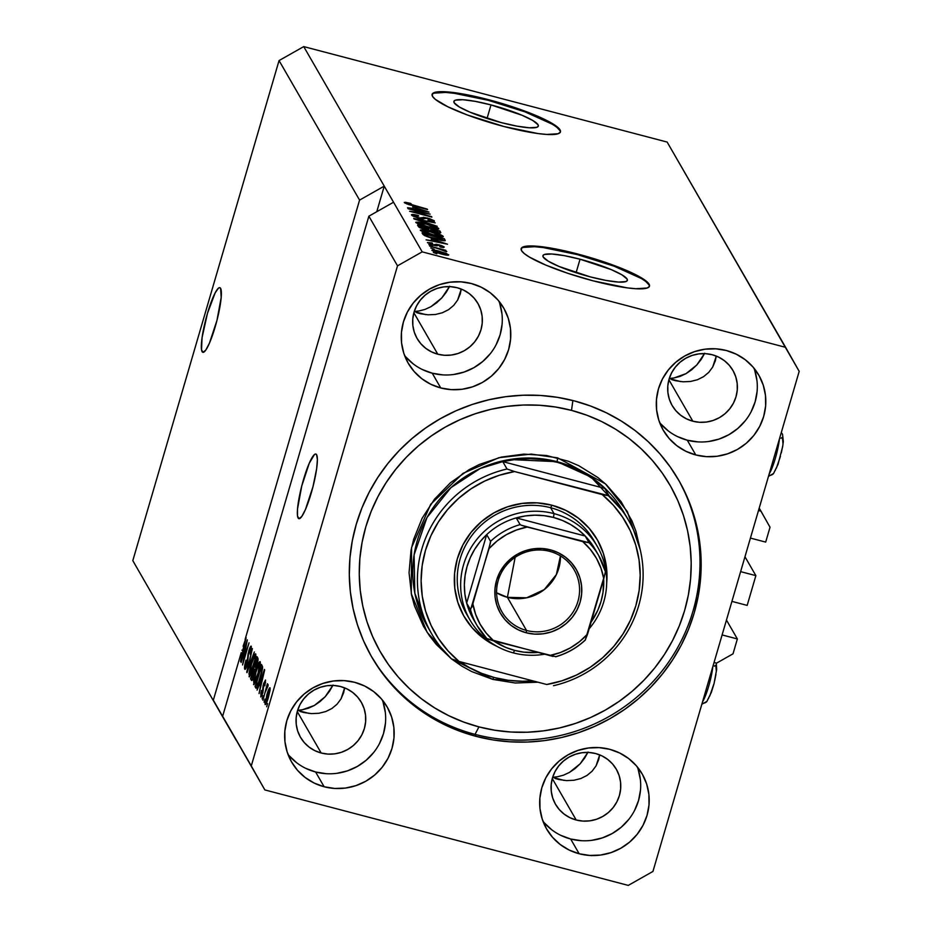 <?xml version="1.0" encoding="UTF-8"?>
<svg xmlns="http://www.w3.org/2000/svg" width="932" height="932" viewBox="0 0 932 932"><rect width="100%" height="100%" fill="white"/><g stroke="black" fill="none" stroke-linecap="round" stroke-linejoin="round"><path stroke-width="1.4" d="M758.485 510.55L760.99 511.202L759.196 508.103L770.03 527.221L765.685 542.098L750.435 538.09L765.685 542.098L770.03 527.221L760.99 511.202L758.485 510.55M740.614 571.631L755.875 575.638L744.971 556.754L755.875 575.638L740.614 571.631M747.173 605.392L755.875 575.638L747.173 605.392L731.923 601.385L747.173 605.392M722.114 634.937L737.363 638.944L726.459 620.048L737.363 638.944L733.018 653.821L716.557 663.13L714.052 662.477L716.557 663.13L733.018 653.821L737.363 638.944L722.114 634.937M202.093 351.644A33.424 5.522 104.7 0 1 206.729 315.925A33.424 5.522 104.7 0 1 219.847 287.673A33.424 5.522 104.7 0 1 220.604 288.349L221.199 297.413L216.958 320.398L209.432 343.162L205.809 350.048L203.025 352.354L201.522 349.733L202.069 337.64L207.475 313.292L215.164 292.869L218.426 288.186L219.672 287.65L220.604 288.349A33.424 5.522 104.7 0 1 215.979 324.068A33.424 5.522 104.7 0 1 202.861 352.319A33.424 5.522 104.7 0 1 202.093 351.644L203.852 352.11L202.093 351.644M298.112 518.006A33.424 5.522 104.7 0 1 302.737 482.287A33.424 5.522 104.7 0 1 315.855 454.035A33.424 5.522 104.7 0 1 316.612 454.711L317.393 459.686L316.647 468.726L312.966 486.76L305.44 509.524L301.817 516.398L299.044 518.705L297.529 516.095L297.518 508.954L301.758 485.956L309.284 463.192L314.433 454.548L315.68 454.012L316.612 454.711A33.424 5.522 104.7 0 1 311.987 490.43A33.424 5.522 104.7 0 1 298.869 518.681A33.424 5.522 104.7 0 1 298.112 518.006L299.871 518.472L298.112 518.006M491.001 104.92L487.04 118.446L491.001 104.92L522.153 115.3L532.906 120.554L538.044 124.772L538.23 126.286L536.797 127.311L529.364 127.789L516.852 126.123L501.183 122.581A43.979 7.141 -163.7 0 1 453.884 101.402A43.979 7.141 -163.7 0 1 491.001 104.92A43.979 7.141 -163.7 0 1 538.312 126.1A43.979 7.141 -163.7 0 1 501.183 122.581L470.031 112.201L459.278 106.947L454.14 102.73L453.954 101.215L455.387 100.19L462.831 99.712L475.332 101.378L491.001 104.92M580.042 259.213L576.081 272.726L580.042 259.213L611.194 269.581L621.947 274.835L627.085 279.052L627.271 280.567L625.838 281.592L618.405 282.07L605.893 280.404L590.224 276.862A43.979 7.141 -163.7 0 1 542.925 255.694A43.979 7.141 -163.7 0 1 580.042 259.213A43.979 7.141 -163.7 0 1 627.352 280.381A43.979 7.141 -163.7 0 1 590.224 276.862L559.072 266.482L548.331 261.228L543.181 257.011L542.995 255.508L544.428 254.471L551.872 254.005L564.373 255.659L580.042 259.213M649.348 286.474A66.836 10.858 16.3 0 0 577.397 254.622L577.572 253.982A66.836 10.858 -163.7 0 1 649.476 286.159A66.836 10.858 -163.7 0 1 593.067 280.823L568.077 273.391L545.709 265.049L529.376 257.057L524.297 253.597L521.559 250.65L521.279 248.355L523.458 246.794L534.758 246.071L565.293 250.976L602.561 261.414L624.929 269.756L641.263 277.748L646.342 281.208L649.08 284.155L649.359 286.45L647.192 288.011L635.88 288.734L627.178 287.86L593.067 280.823A66.836 10.858 -163.7 0 1 521.163 248.646A66.836 10.858 -163.7 0 1 577.572 253.982L577.397 254.622A66.836 10.858 16.3 0 0 521.105 248.972M560.307 132.181A66.836 10.858 16.3 0 0 488.345 100.33L488.531 99.701A66.836 10.858 -163.7 0 1 560.435 131.878A66.836 10.858 -163.7 0 1 504.026 126.531L467.293 114.962L447.57 106.644L435.256 99.305L432.518 96.369L432.238 94.074L434.405 92.513L438.96 91.732L445.717 91.79L476.24 96.695L513.52 107.133L544.987 119.587L552.222 123.455L560.039 129.863L560.318 132.158L558.14 133.73L546.839 134.453L538.137 133.579L504.026 126.531A66.836 10.858 -163.7 0 1 432.122 94.353A66.836 10.858 -163.7 0 1 488.531 99.701L488.345 100.33A66.836 10.858 16.3 0 0 432.064 94.68M584.597 758.182L588.092 752.042L580.193 763.762L584.597 758.182M575.067 768.574L580.193 763.762L569.405 772.442L575.067 768.574M563.417 775.214L569.405 772.442L563.417 775.214L557.348 776.775L563.417 775.214M554.354 777.09L557.348 776.775L554.354 777.09M564.151 780.422L552.629 777.393L564.151 780.422M329.567 691.183L333.062 685.043L325.163 696.763L329.567 691.183M320.037 701.586L325.163 696.763L314.375 705.454L320.037 701.586M308.387 708.215L314.375 705.454L302.317 709.788L308.387 708.215M299.323 710.091L302.317 709.788L299.323 710.091M309.121 713.423L297.599 710.394L309.121 713.423M701.213 359.379L704.708 353.24L696.81 364.96L701.213 359.379M691.684 369.783L696.81 364.96L686.022 373.65L691.684 369.783M680.034 376.412L686.022 373.65L673.964 377.973L680.034 376.412M670.97 378.287L673.964 377.973L670.97 378.287M680.768 381.619L669.246 378.59L680.768 381.619M446.183 292.38L449.678 286.24L441.78 297.96L446.183 292.38M436.654 302.784L441.78 297.96L430.992 306.651L436.654 302.784M425.004 309.424L430.992 306.651L425.004 309.424L418.934 310.985L425.004 309.424M415.94 311.288L418.934 310.985L415.94 311.288M425.738 314.62L414.216 311.591L425.738 314.62M404.616 355.57A55.139 53.637 150 0 0 432.238 373.196L440.754 387.957A55.139 53.637 -30 0 1 408.263 363.294A55.139 53.637 -30 0 1 413.121 303.168A55.139 53.637 -30 0 1 471.301 283.514L481.262 287.207L490.267 292.776L497.944 299.988L504.014 308.574L508.243 318.208L510.468 328.518L510.596 339.097L508.627 349.558L504.631 359.472L498.783 368.49L491.281 376.237L482.427 382.435L472.547 386.838L462.051 389.273L451.309 389.646L440.754 387.957L430.782 384.264L421.788 378.695L414.111 371.484L408.03 362.898L403.801 353.263L401.587 342.953L401.459 332.375L403.428 321.913L407.412 311.999L413.272 302.982L420.775 295.234L429.629 289.036L439.496 284.633L450.005 282.198L460.746 281.814L471.301 283.514A55.139 53.637 -30 0 1 503.781 308.166A55.139 53.637 -30 0 1 498.923 368.303A55.139 53.637 -30 0 1 440.754 387.957L432.238 373.196A55.139 53.637 150 0 0 487.564 356.874A55.139 53.637 150 0 0 498.923 301.141M288 754.372A55.139 53.637 150 0 0 315.622 771.999L324.138 786.759A55.139 53.637 -30 0 1 291.646 762.096A55.139 53.637 -30 0 1 296.504 701.971A55.139 53.637 -30 0 1 354.684 682.317L364.645 686.01L373.65 691.579L381.328 698.79L387.397 707.376L391.626 717.011L393.852 727.321L393.98 737.899L392.011 748.349L388.015 758.275L382.155 767.292L374.664 775.04L365.798 781.237L355.931 785.629L345.434 788.076L334.693 788.449L324.138 786.759L314.166 783.055L305.172 777.498L297.483 770.286L291.413 761.689L287.184 752.066L284.971 741.756L284.843 731.166L286.811 720.716L290.796 710.79L296.656 701.784L304.158 694.037L313.012 687.839L322.88 683.436L333.388 681.001L344.129 680.616L354.684 682.317A55.139 53.637 -30 0 1 387.164 706.969A55.139 53.637 -30 0 1 382.306 767.094A55.139 53.637 -30 0 1 324.138 786.759L315.622 771.999A55.139 53.637 150 0 0 370.948 755.666A55.139 53.637 150 0 0 382.306 699.944M543.03 821.372A55.139 53.637 150 0 0 570.652 838.998L579.168 853.759A55.139 53.637 -30 0 1 546.676 829.096A55.139 53.637 -30 0 1 551.534 768.97A55.139 53.637 -30 0 1 609.714 749.305L619.675 753.009L628.681 758.566L636.358 765.789L642.428 774.376L646.657 784.01L648.882 794.309L649.01 804.899L647.041 815.349L643.045 825.274L637.185 834.28L629.694 842.039L620.828 848.225L610.961 852.629L600.464 855.063L589.723 855.448L579.168 853.759L569.196 850.054L560.202 844.497L552.513 837.274L546.443 828.688L542.214 819.053L540.001 808.755L539.873 798.165L541.841 787.715L545.826 777.789L551.686 768.784L559.188 761.025L568.042 754.838L577.91 750.435L588.418 748L599.159 747.615L609.714 749.305A55.139 53.637 -30 0 1 642.195 773.968A55.139 53.637 -30 0 1 637.337 834.093A55.139 53.637 -30 0 1 579.168 853.759L570.652 838.998A55.139 53.637 150 0 0 625.978 822.665A55.139 53.637 150 0 0 637.337 766.943M659.646 422.569A55.139 53.637 150 0 0 687.268 440.195L695.785 454.956A55.139 53.637 -30 0 1 663.293 430.293A55.139 53.637 -30 0 1 668.151 370.167A55.139 53.637 -30 0 1 726.331 350.502L736.292 354.207L745.297 359.775L752.974 366.987L759.044 375.573L763.273 385.207L765.498 395.517L765.626 406.096L763.658 416.546L759.662 426.472L753.813 435.477L746.311 443.236L737.457 449.434L727.577 453.826L717.081 456.272L706.339 456.645L695.785 454.956L685.812 451.251L676.818 445.694L669.141 438.483L663.06 429.885L658.831 420.25L656.617 409.952L656.489 399.362L658.458 388.912L662.442 378.986L668.302 369.981L675.805 362.233L684.659 356.036L694.526 351.632L705.035 349.197L715.776 348.813L726.331 350.502A55.139 53.637 -30 0 1 758.811 375.165A55.139 53.637 -30 0 1 753.953 435.291A55.139 53.637 -30 0 1 695.785 454.956L687.268 440.195A55.139 53.637 150 0 0 742.594 423.862A55.139 53.637 150 0 0 753.953 368.14M476.182 736.385A177.127 172.304 -30 0 1 371.821 657.177A177.127 172.304 -30 0 1 387.432 464.031A177.127 172.304 -30 0 1 574.287 400.888L590.608 406.037L606.301 412.771L621.225 420.996L635.205 430.642L648.136 441.617L659.891 453.814L670.341 467.118L679.393 481.401L686.954 496.523L692.965 512.344L697.357 528.7L700.095 545.441L701.155 562.415L700.514 579.436L698.184 596.364L694.189 613.023L688.573 629.251L681.374 644.897L672.671 659.798L662.559 673.836L651.119 686.849L638.467 698.732L624.72 709.357L610.017 718.63L594.5 726.459L578.318 732.773L561.612 737.503L544.568 740.602L527.337 742.047L510.084 741.814L492.981 739.926L476.182 736.385L459.849 731.224L444.156 724.502L429.244 716.277L415.253 706.631L402.321 695.656L390.578 683.447L380.128 670.143L371.076 655.86L363.503 640.738L357.492 624.929L353.1 608.561L350.362 591.82L349.314 574.858L349.954 557.825L352.284 540.909L356.28 524.25L361.896 508.022L369.095 492.376L377.786 477.464L387.91 463.437L399.35 450.412L412.002 438.529L425.749 427.905L440.452 418.631L455.969 410.802L472.151 404.5L488.846 399.77L505.89 396.671L523.132 395.226L540.385 395.448L557.487 397.347L574.287 400.888A177.127 172.304 -30 0 1 678.647 480.097A177.127 172.304 -30 0 1 663.036 673.23A177.127 172.304 -30 0 1 476.182 736.385L475.017 734.369L476.182 736.385M692.826 421.206A35.09 34.135 -30 0 1 672.147 405.513A35.09 34.135 -30 0 1 675.234 367.255A35.09 34.135 -30 0 1 712.258 354.743A35.09 34.135 -30 0 1 732.936 370.435A35.09 34.135 -30 0 1 729.838 408.694A35.09 34.135 -30 0 1 692.826 421.206L668.896 379.767L692.826 421.206L686.476 418.852L680.756 415.311L675.863 410.721L671.995 405.257L669.304 399.129L667.894 392.57L667.813 385.836L669.071 379.184L671.611 372.87L675.339 367.126L680.104 362.198L685.742 358.261L692.022 355.453L698.709 353.904L705.536 353.659L712.258 354.743L718.595 357.096L724.327 360.637L729.22 365.228L733.076 370.691L735.767 376.819L737.177 383.378L737.259 390.112L736.012 396.764L733.472 403.078L729.744 408.81L724.968 413.75L719.341 417.687L713.05 420.495L706.374 422.045L699.536 422.289L692.826 421.206M576.209 820.009A35.09 34.135 -30 0 1 555.53 804.316A35.09 34.135 -30 0 1 558.618 766.046A35.09 34.135 -30 0 1 595.641 753.545A35.09 34.135 -30 0 1 616.32 769.238A35.09 34.135 -30 0 1 613.221 807.496A35.09 34.135 -30 0 1 576.209 820.009L552.28 778.558L576.209 820.009L569.86 817.655L564.128 814.114L559.247 809.524L555.379 804.06L552.688 797.92L551.278 791.373L551.196 784.628L552.455 777.975L554.983 771.661L558.711 765.929L563.487 761.001L569.126 757.052L575.405 754.256L582.092 752.707L588.919 752.462L595.641 753.545L601.979 755.899L607.711 759.44L612.604 764.03L616.46 769.494L619.151 775.622L620.561 782.181L620.642 788.915L619.396 795.567L616.856 801.881L613.128 807.613L608.351 812.553L602.724 816.49L596.433 819.286L589.758 820.847L582.919 821.08L576.209 820.009M321.179 753.009A35.09 34.135 -30 0 1 300.5 737.317A35.09 34.135 -30 0 1 303.587 699.058A35.09 34.135 -30 0 1 340.611 686.546A35.09 34.135 -30 0 1 361.29 702.239A35.09 34.135 -30 0 1 358.191 740.497A35.09 34.135 -30 0 1 321.179 753.009L297.25 711.57L321.179 753.009L314.83 750.656L309.109 747.115L304.216 742.524L300.349 737.061L297.658 730.933L296.248 724.374L296.166 717.64L297.425 710.988L299.953 704.674L303.681 698.93L308.457 694.002L314.096 690.064L320.375 687.257L327.062 685.707L333.889 685.463L340.611 686.546L346.949 688.899L352.68 692.441L357.573 697.031L361.43 702.495L364.121 708.623L365.53 715.182L365.612 721.916L364.365 728.568L361.826 734.882L358.098 740.614L353.321 745.553L347.694 749.491L341.403 752.299L334.728 753.848L327.889 754.093L321.179 753.009M437.795 354.207A35.09 34.135 -30 0 1 417.117 338.514A35.09 34.135 -30 0 1 420.204 300.255A35.09 34.135 -30 0 1 457.228 287.743A35.09 34.135 -30 0 1 477.906 303.436A35.09 34.135 -30 0 1 474.807 341.695A35.09 34.135 -30 0 1 437.795 354.207L413.866 312.768L437.795 354.207L431.446 351.853L425.726 348.312L420.833 343.722L416.965 338.258L414.274 332.13L412.864 325.571L412.783 318.837L414.041 312.185L416.581 305.871L420.309 300.139L425.074 295.199L430.712 291.262L436.992 288.454L443.679 286.905L450.505 286.672L457.228 287.743L463.565 290.097L469.297 293.638L474.19 298.228L478.046 303.692L480.737 309.82L482.147 316.379L482.228 323.113L480.982 329.765L478.442 336.091L474.714 341.823L469.938 346.751L464.311 350.7L458.02 353.496L451.344 355.045L444.506 355.29L437.795 354.207M460.268 293.883L461.258 289.071L457.647 300.057L460.268 293.883M453.698 305.393L457.647 300.057L453.698 305.393L448.548 309.68L453.698 305.393M442.409 312.744L448.548 309.68L442.409 312.744L435.512 314.48L442.409 312.744M428.114 314.806L435.512 314.48L428.114 314.806L420.518 313.735L428.114 314.806M416.744 312.674L420.518 313.735L416.744 312.674M343.652 692.686L344.642 687.874L341.03 698.86L343.652 692.686M337.081 704.196L341.03 698.86L337.081 704.196L331.932 708.471L337.081 704.196M325.781 711.547L331.932 708.471L325.781 711.547L318.884 713.271L325.781 711.547M311.498 713.609L318.884 713.271L311.498 713.609L303.902 712.526L311.498 713.609M300.127 711.477L303.902 712.526L300.127 711.477M598.682 759.673L599.672 754.873L596.061 765.859L598.682 759.673M592.111 771.195L596.061 765.859L592.111 771.195L586.962 775.471L592.111 771.195M580.811 778.535L586.962 775.471L580.811 778.535L573.914 780.27L580.811 778.535M566.528 780.608L573.914 780.27L566.528 780.608L558.932 779.525L566.528 780.608M555.157 778.465L558.932 779.525L555.157 778.465M715.298 360.882L716.289 356.071L712.677 367.057L715.298 360.882M708.728 372.392L712.677 367.057L708.728 372.392L703.578 376.668L708.728 372.392M697.439 379.743L703.578 376.668L697.439 379.743L690.542 381.468L697.439 379.743M683.144 381.805L690.542 381.468L683.144 381.805L675.549 380.722L683.144 381.805M671.774 379.662L675.549 380.722L671.774 379.662M213.335 700.177L359.577 200.089L279.052 60.568L132.81 560.645L226.919 724.187L213.335 700.177L359.577 200.089L384.252 186.132L303.727 46.6L279.052 60.568L359.577 200.089L384.252 186.132L422.196 251.861L785.606 347.333L667.149 142.072L303.727 46.6L384.252 186.132L376.773 211.715L384.252 186.132L393.549 202.232L368.862 216.189L245.081 639.48L246.13 637.779L240.526 661.44L241.924 653.903L241.225 652.691L222.631 716.277L251.279 765.918L397.51 265.83L368.862 216.189L397.51 265.83L422.196 251.861L393.549 202.232L368.862 216.189L245.081 639.48L245.699 639.643L245.081 639.48L246.13 637.779L240.526 661.44L242.285 653.996L241.225 652.691L222.631 716.277L236.204 740.288L132.81 560.645L279.052 60.568L303.727 46.6L667.149 142.072L799.19 371.355L652.948 871.432L628.273 885.4L264.851 789.928L213.335 700.177M246.281 644.839L241.12 662.477L247.318 639.83L243.601 659.996L249.042 642.824L242.565 664.97L246.281 644.839L242.565 664.97L249.042 642.824L243.601 659.996L247.318 639.83L241.12 662.477L246.281 644.839M251.325 646.33C250.79 645.643 249.939 647.216 248.762 651.037L247.551 663.864L245.5 666.601L246.001 660.101C244.662 664.854 244.242 667.871 244.72 669.153C245.279 669.933 246.188 668.267 247.458 664.178L245.023 669.374L245.011 664.003L246.374 660.299L245.361 665.832L245.943 666.648L246.782 664.947L248.145 653.414L251.139 646.156L251.395 649.15L250.219 654.392L250.463 648.812L248.553 653.414L247.458 664.178L248.46 653.984L250.568 648.94L250.219 654.392L251.116 646.144M254.331 651.981L247.003 672.659L252.374 648.602L247.597 669.793L254.331 651.981L247.597 669.793L252.374 648.602L246.712 672.158L254.331 651.981M249.042 676.632L250.825 674.628L253.434 667.149C255.333 660.741 256.09 656.326 255.694 653.903C254.599 653.786 253.096 657.06 251.209 663.701L249.263 671.774L249.52 676.76L248.984 673.498L251.815 661.673L254.914 654.089L255.799 654.182L255.694 657.491L252.153 671.215L249.252 676.83M253.551 684.438L255.333 682.434L257.943 674.954C259.842 668.547 260.599 664.132 260.191 661.708C259.096 661.592 257.605 664.866 255.718 671.506L253.76 679.579L254.017 684.566L253.62 680.465L256.323 669.479L259.422 661.895L260.296 661.988L260.191 665.297L256.661 679.02L253.76 684.636M259.527 684.403L264.408 669.444L259.073 693.571L260.471 686.045L259.527 684.403L260.471 686.045L259.073 693.571L264.676 669.922L257.069 690.099L259.527 684.403L261.146 684.822L259.527 684.403M267.601 703.578L266.668 706.747L267.601 703.578M270.047 687.874C269.266 687.793 268.195 690.134 266.843 694.911L265.166 704.569C265.958 704.627 267.041 702.227 268.404 697.369L265.725 704.441L265.084 704.371L265.142 702.122L269.488 687.991L270.117 688.072L270.059 690.274L268.404 697.369L269.896 687.746M264.991 699.07L264.071 702.239L264.991 699.07M268.067 684.461L266.901 686.744L267.659 686.942L266.901 686.744L267.368 683.68L262.94 700.282L267.368 683.68L266.901 686.744L267.985 684.414L268.078 685.789L265.387 691.928L268.02 684.414M263.057 695.715L262.137 698.884L263.057 695.715M260.68 696.798L262.859 692.756L263.954 683.762L265.573 682.585L264.886 682.41L264.839 685.801L265.55 680.092L263.581 683.599L262.859 692.767L261.018 696.938L260.855 693.222L261.519 690.449L261.31 694.352L262.323 693.117L263.115 685.381L265.48 679.999L264.839 685.801L264.816 682.317L263.756 684.566L262.859 692.756L261.368 694.526L261.519 690.449L260.855 696.961M255.857 688.014C256.859 688.375 258.292 685.241 260.168 678.601L256.801 687.758L255.985 688.177L255.053 686.628L261.531 664.469L262.614 666.951L261.834 672.24L260.168 678.601L262.614 666.951L261.531 664.469L255.053 686.628L256.125 688.259M251.384 680.267C251.92 681.141 252.828 679.44 254.11 675.176L252.094 680.302L250.557 678.822L257.034 656.664L258.082 658.866L257.593 662.605L254.11 675.176L256.987 664.982L257.873 658.12L257.034 656.664L250.557 678.822L251.663 680.535M425.889 213.416L407.843 208.255L430.165 214.127L413.82 211.948L431.609 216.62L409.567 211.249L425.889 213.416L409.567 211.249L431.889 217.109L413.82 211.948L430.165 214.127L408.123 208.745L425.889 213.416M431.772 220.325L427.963 220.115L428.534 220.674C432.728 221.723 434.673 221.828 434.37 220.989L427.473 218.018L422.068 217.68L421.718 218.869L422.068 217.68L418.41 218.123L414.158 215.781L413.925 216.597L414.158 215.781L418.724 216.038L418.153 215.467C413.458 214.29 411.245 214.15 411.525 215.059L418.876 218.251L412.212 215.711L411.455 214.779L412.934 214.465L418.153 215.467L418.724 216.038L414.111 215.688L418.526 217.739L421.322 218.135L423.478 217.284L429.361 218.554L434.137 220.698L434.289 221.443L433.182 221.56L428.534 220.674L427.963 220.115L431.714 220.232L426.518 218.205L423.093 218.997L418.876 218.251L427.695 218.496L431.772 220.325L431.574 221.35M437.178 226.278L413.715 218.426L435.221 222.888L416.453 219.346L437.178 226.278L416.453 219.346L435.221 222.888L414.006 218.938L437.178 226.278M415.847 222.55L421.054 222.48L434.964 226.441L438.739 228.923L433.112 228.538L422.01 225.532L415.847 222.55L420.052 224.822L428.347 227.408C434.848 229.144 438.32 229.528 438.739 228.561C436.805 226.954 432.53 225.299 425.924 223.61L418.55 222.084L417.99 223.96L418.55 222.084L415.788 222.27M420.344 230.355L425.563 230.286L439.473 234.258L443.248 236.728L437.621 236.344L426.507 233.338L420.344 230.355L424.561 232.627L432.844 235.214C439.356 236.949 442.817 237.334 443.248 236.367C441.302 234.759 437.038 233.105 430.433 231.416L423.046 229.889L422.499 231.765L423.046 229.889L420.285 230.076M431.26 239.046L447.523 244.207L426.075 239.85L432.215 240.677L431.26 239.046L432.215 240.677L426.075 239.85L447.523 244.207L431.26 239.046M436.828 253.795L433.357 252.467L436.828 253.795M441.255 253.982L434.056 251.698L431.924 250.149L436.689 250.603L446.649 253.574L448.362 255.228L441.255 253.982C445.95 255.24 448.443 255.531 448.735 254.832L439.578 251.314C434.801 250.009 432.25 249.718 431.924 250.417L441.255 253.982M434.23 249.287L430.759 247.959L434.23 249.287M438.366 248.762L429.664 246.071L445.892 250.335L443.585 250.137L446.195 251.71L438.366 248.762L446.195 251.71L443.585 250.137L445.892 250.335L429.664 246.071L438.366 248.762M432.332 245.99L428.86 244.662L432.332 245.99M441.966 246.514L439.706 246.432L440.277 246.992L444.273 247.096L439.019 244.801L432.588 245.023L429.815 243.345L429.617 244.021L429.815 243.345L432.599 243.473L432.029 242.914L427.473 242.704L433.38 245.233L427.427 242.506L432.029 242.914L432.599 243.473L429.908 243.473L433.473 244.825L436.316 244.277L441.442 245.535L444.098 246.875L443.55 247.562L440.277 246.992L439.706 246.432L441.966 246.514L439.24 245.279L436.747 245.862L433.38 245.233L439.636 245.372L441.966 246.514L441.791 247.33M435.174 239.035L424.608 235.575L422.068 232.895L444.378 238.755L445.158 240.724L441.232 240.444L435.174 239.035L445.158 240.724L444.378 238.755L422.068 232.895L422.86 234.281C424.514 235.796 428.615 237.38 435.174 239.035M425.761 229.68L419.656 227.571L417.559 225.09L439.869 230.95L440.801 232.639L439.869 232.965L425.761 229.68L435.85 232.219C439.52 233.128 441.151 233.186 440.72 232.406L439.869 230.95L417.559 225.09L418.398 226.534C418.957 227.455 421.415 228.503 425.761 229.68M412.713 206.904L428.976 212.077L407.529 207.708L413.668 208.547L412.713 206.904L413.668 208.547L407.529 207.708L428.976 212.077L412.713 206.904M404.337 202.605L410.709 203.421L407.086 203.164L408.204 203.992L427.555 209.607L408.798 204.621L404.337 202.605L412.41 205.634L427.275 209.118L406.946 203.246L406.736 203.933L406.958 203.316L411.28 203.992L410.709 203.421L405.49 202.291L405.21 203.269L405.49 202.291L404.302 202.43M652.948 871.432L799.19 371.355L785.606 347.333L422.196 251.861L397.51 265.83L251.279 765.918L264.851 789.928L628.273 885.4L652.948 871.432M446.416 254.203L439.869 251.803L446.44 254.32L440.708 253.83L434.254 251.034L434.056 251.698L434.23 250.929L439.869 251.803L436.758 251.058L434.277 250.859L434.009 251.675M446.16 255.077L446.44 254.308L446.207 255.088M446.195 251.71L446.801 251.477M429.815 243.345L429.559 243.986M433.963 239.885L444.972 243.695L434.615 241.586L433.963 239.885L433.531 241.365L433.963 239.885L434.731 241.202L445.065 243.369L433.963 239.885M443.783 240.805L444.378 238.755L443.783 240.805M444.937 240.794L445.147 240.083L444.937 240.794M445.158 240.724L445.147 240.083M442.525 239.384L442.048 238.557L424.957 234.072L442.048 238.557L442.269 240.619L442.467 239.932L429.256 237.322L425.435 234.911L425.167 235.831L424.957 234.072L424.526 235.528L424.957 234.072L426.25 235.656L429.361 236.938L442.467 239.932M440.638 235.691L429.932 231.707L422.953 231.031C423.279 230.32 425.854 230.612 430.677 231.905C435.78 233.175 439.1 234.445 440.638 235.691L437.434 236.309L422.953 231.031L422.709 231.87L422.918 230.845L422.627 231.835M439.298 232.918L439.869 230.95L439.298 232.918M438.005 231.555L437.551 230.752L430.887 229.004L437.551 230.752L438.145 231.975L431.737 230.868L430.887 229.004L430.433 230.53L430.887 229.004L432.11 230.554L438.145 231.963L437.923 232.709M428.79 229.214L428.277 228.317L420.448 226.266L428.277 228.317L428.883 229.552L425.353 229.563L421.404 228.317L421.008 227.233L420.763 228.072L420.448 226.266L420.017 227.746L420.448 226.266L421.87 227.956L428.883 229.552L428.65 230.332M436.129 227.886L426.169 224.088L418.445 223.226C418.771 222.515 421.346 222.806 426.169 224.088C431.271 225.369 434.592 226.639 436.129 227.886L432.926 228.503L418.445 223.226L418.2 224.064L418.41 223.039L418.118 224.018M414.158 215.781L413.831 216.562M415.416 207.754L426.425 211.552L416.068 209.444L415.416 207.754L414.985 209.222L415.416 207.754L416.185 209.071L426.518 211.226L415.416 207.754M406.958 203.316L406.771 203.945M434.254 251.034L440.312 253.318L446.381 254.378M422.953 231.031L431.854 234.538L440.685 235.854L440.405 236.821M418.445 223.226L426.576 226.523L436.176 228.049L435.896 229.016M590.538 855.366L591.517 855.658M270.059 690.297L268.952 690.402L267.729 693.431L267.135 695.389L269.36 690.169L270.047 690.344L269.36 690.169L268.474 697.136L265.841 702.274L267.135 695.389L265.841 702.274M266.692 702.553L265.911 702.344L266.715 702.507M262.183 694.818L261.368 694.526M265.585 682.504L264.886 682.41M260.377 681.968L264.175 672.065L261.484 683.377L260.377 681.968L261.135 683.296L263.873 671.984L260.377 681.968M257.139 687.175L255.053 686.628L257.139 687.175M257.733 685.836L256.824 685.603L258.851 681.443L261.461 671.914L261.065 667.545L256.09 684.519L261.065 667.545L262.579 667.941L261.065 667.545L262.509 668.628L261.531 668.372L262.358 669.619L261.787 669.479L260.284 678.181L258.642 683.424L256.58 685.358L256.09 684.519L256.58 685.358M260.308 664.434L258.63 664.761L255.985 672.03C257.43 666.846 258.583 664.271 259.445 664.306L260.296 664.528L259.445 664.306L259.434 669.293L257.675 674.407C256.253 679.416 255.135 681.898 254.308 681.851L255.985 672.03L254.308 681.851M252.63 679.358L250.557 678.822L252.63 679.358M255.461 667.487L257.185 662.384L256.556 659.74L254.622 666.357L256.556 659.74L258.036 660.124L256.556 659.74L257.943 660.788L257.011 660.543L256.987 664.959L255.461 667.487L256.079 667.65L254.622 666.357L255.112 667.219M252.502 677.879L254.459 672.077L253.865 668.943L251.593 676.714L253.865 668.943L255.321 669.327L253.865 668.943L255.263 670.073L254.378 669.852L254.215 674.815L252.502 677.879L253.166 678.053L251.593 676.714L252.153 677.681M251.477 664.225C252.933 659.041 254.087 656.466 254.937 656.501L255.787 656.722L254.937 656.501L254.925 661.487L253.166 666.601C251.756 671.611 250.626 674.092 249.799 674.046L251.477 664.225L249.729 671.96L249.753 673.952L250.382 673.894L254.844 659.693L255.03 656.745L254.343 656.641L251.477 664.225M255.799 656.629L254.937 656.501M250.918 674.43L249.799 674.046M246.526 666.986L245.5 666.601M251.395 649.161L250.568 648.94L251.395 649.161M251.407 649.056L250.568 648.94M242.518 653.029L241.225 652.691L242.518 653.029M243.112 646.249L245.629 639.934L242.937 651.247L241.982 650.093L242.588 651.153L245.326 639.853L243.112 646.249M266.004 702.32L268.649 694.992L269.325 690.123M255.426 682.236L254.459 681.991L258.048 673.114L259.445 664.306M677.296 436.502L687.268 440.195L697.823 441.885M708.565 441.512L719.061 439.077L728.929 434.673L737.794 428.475L745.285 420.728M751.145 411.711L755.141 401.797L757.11 391.335M756.982 380.757L754.757 370.447M660.613 423.722L668.302 430.933M560.68 835.293L570.652 838.998L581.207 840.687M591.937 840.314L602.445 837.868L612.312 833.476L621.178 827.278L628.669 819.531M634.529 810.514L638.525 800.588L640.494 790.138M640.366 779.56L638.14 769.25M543.997 822.525L551.686 829.736M305.649 768.306L315.622 771.999L326.177 773.688M336.906 773.315L347.415 770.881L357.282 766.477L366.148 760.279L373.639 752.532M379.499 743.515L383.495 733.601L385.464 723.139M385.335 712.561L383.11 702.25M288.967 755.526L296.656 762.737M422.266 369.503L432.238 373.196L442.793 374.897M453.535 374.513L464.031 372.078L473.899 367.674L482.764 361.476L490.255 353.729M496.115 344.724L500.111 334.798L502.08 324.336M501.952 313.758L499.727 303.448M405.583 356.723L413.272 363.934M559.852 130.503L557.115 127.556M552.035 124.096L525.077 111.898L488.345 100.33L454.233 93.293L445.531 92.419L434.23 93.142M648.893 284.784L646.156 281.848M641.076 278.377L614.118 266.191L577.397 254.622L543.274 247.574L534.572 246.7L523.271 247.423M701.831 704.266L706.91 701.4A5.347 4.94 -141.5 0 1 703.567 703.147M702.542 701.843A23.393 3.868 -75.3 0 0 712.794 666.799A23.393 3.868 104.7 0 1 703.229 700.643M707.819 699.408L708.728 698.033M709.718 696.076L713.83 684.158M714.693 680.733L715.974 674.244M716.347 671.436L715.788 665.378M715.17 665.448L714.39 666.182M702.18 703.077A5.347 4.94 38.5 0 0 706.864 701.458A5.347 4.94 38.5 0 0 706.875 701.435M768.469 476.38L773.548 473.514A5.347 4.94 -141.5 0 1 770.205 475.262M769.18 473.957A23.393 3.868 -75.3 0 0 779.432 438.914A23.393 3.868 104.7 0 1 769.867 472.757M774.457 471.522L775.366 470.147M776.368 468.19L780.468 456.272M781.331 452.847L782.612 446.358M782.985 443.55L782.426 437.492M781.808 437.562L781.028 438.296M768.818 475.192A5.347 4.94 38.5 0 0 773.502 473.572A5.347 4.94 38.5 0 0 773.513 473.549M595.571 543.601A73.523 71.519 150 0 0 550.626 507.719L554.039 513.625A73.523 71.519 -30 0 1 597.354 546.502A73.523 71.519 -30 0 1 589.152 628.774A73.523 71.519 150 0 0 554.039 513.625A73.523 71.519 150 0 0 463.542 564.839A73.523 71.519 150 0 0 513.311 652.889A73.523 71.519 150 0 0 544.346 654.241A73.523 71.519 -30 0 1 513.311 652.889L514.627 650.396A70.18 68.269 -30 0 1 493.727 640.936L505.773 647.414L514.627 650.396L523.831 652.155L537.671 652.482A70.18 68.269 -30 0 1 514.627 650.396L513.311 652.889A73.523 71.519 -30 0 1 469.996 620.013L466.583 614.106A73.523 71.519 -30 0 1 473.06 533.931A73.523 71.519 -30 0 1 550.626 507.719L551.942 505.226L537.228 502.872L522.258 503.397L507.614 506.798L493.855 512.926L481.518 521.571L471.056 532.37L462.889 544.929L457.332 558.769L454.583 573.331L454.769 588.092L457.857 602.456L463.752 615.877L472.221 627.853L482.927 637.907L496.989 646.389A76.867 74.77 -30 0 1 459.453 552.513A76.867 74.77 -30 0 1 551.942 505.226L550.626 507.719A73.523 71.519 150 0 0 472 535.317A73.523 71.519 150 0 0 468.365 617.019M628.681 520.557L624.032 512.507A113.634 110.535 150 0 0 557.091 461.69L557.627 457.857L605.416 483.836L627.329 511.552L640.272 549.868L635.997 531.461L632.036 521.011L621.062 501.591L606.394 484.757L597.855 477.51L578.772 465.697L568.404 461.258L546.536 455.515L523.842 454.117L501.206 457.123L479.491 464.404L469.239 469.577L450.459 482.718L434.545 499.156L422.114 518.274L413.657 539.325L411.024 550.323L409.055 572.737L411.56 595L414.46 605.812L423.431 626.234L429.407 635.671L436.304 644.455L451.438 658.854L427.147 632.339L411.28 593.661L411.583 547.538L430.712 504.259L462.971 473.374L498.841 457.694L531.298 454.094L557.627 457.857L557.091 461.69L509.618 459.523L480.295 468.458L450.937 487.634L426.973 517.551L414.088 554.889L414.833 593.171L427.205 626.106L431.854 634.156A113.634 110.535 -30 0 1 507.02 469.006L502.767 461.62A113.634 110.535 -30 0 1 557.476 462.365A113.634 110.535 -30 0 1 604.775 488.426L609.039 495.801A113.634 110.535 -30 0 1 628.681 520.557A113.634 110.535 -30 0 1 553.503 685.707A113.634 110.535 150 0 0 638.653 605.823A113.634 110.535 150 0 0 609.039 495.801L514.592 471.557L499.354 475.25L484.745 481.04L471.079 488.787L458.614 498.352L447.616 509.536L438.296 522.106L430.864 535.818L425.458 550.393L422.184 565.514L421.113 580.904L422.266 596.224L425.621 611.182L431.108 625.454L438.623 638.781L448.001 650.862L459.057 661.464L546.711 684.496L561.949 680.791L576.558 675.013L590.236 667.265L602.689 657.689L613.687 646.517L623.007 633.935L630.44 620.223L635.857 605.66L639.131 590.527L640.191 575.149L639.037 559.829L635.682 544.87L630.195 530.588L622.681 517.272L613.303 505.191L602.247 494.589A110.291 107.285 -30 0 1 635.857 605.66A110.291 107.285 -30 0 1 546.711 684.496L459.057 661.464A110.291 107.285 -30 0 1 425.458 550.393A110.291 107.285 -30 0 1 514.592 471.557L507.02 469.006A113.634 110.535 150 0 0 421.881 548.878A113.634 110.535 150 0 0 451.496 658.912A113.634 110.535 -30 0 1 431.854 634.156M493.622 677.343L492.842 679.416L451.519 658.912L459.057 661.464L451.496 658.912L461.841 666.135L471.697 671.564L492.842 679.416L515.233 683.005L537.997 682.201L492.842 679.416L493.622 677.343M678.065 479.095A177.127 172.304 -30 0 1 661.499 671.681A177.127 172.304 -30 0 1 475.017 734.369L478.955 726.89A167.096 162.552 -30 0 1 365.833 526.766A167.096 162.552 -30 0 1 571.514 410.383L586.904 415.241L601.711 421.59L615.784 429.349L628.984 438.448L641.181 448.805L652.26 460.315L662.128 472.862L670.667 486.341L677.809 500.601L683.471 515.524L687.618 530.96L690.204 546.758L691.194 562.765L690.589 578.83L688.399 594.791L684.624 610.507L679.323 625.815L672.531 640.575L664.33 654.637L654.788 667.883L643.989 680.162L632.059 691.369L619.093 701.4L605.217 710.149L590.573 717.524L575.312 723.477L559.561 727.939L543.472 730.863L527.221 732.226L510.946 732.016L494.799 730.234L478.955 726.89L463.553 722.02L448.746 715.683L434.673 707.912L421.485 698.814L409.288 688.457L398.197 676.958L388.341 664.399L379.802 650.932L372.66 636.661L366.987 621.737L362.839 606.301L360.265 590.504L359.263 574.508L359.868 558.443L362.07 542.471L365.833 526.766L371.146 511.447L377.926 496.686L386.139 482.625L395.681 469.39L406.469 457.099L418.41 445.892L431.376 435.873L445.251 427.124L459.884 419.738L475.157 413.785L490.908 409.323L506.985 406.399L523.248 405.036L539.523 405.257L555.658 407.039L571.514 410.383L572.889 400.527L571.514 410.383A167.096 162.552 -30 0 1 684.624 610.507A167.096 162.552 -30 0 1 478.955 726.89L475.017 734.369A177.127 172.304 150 0 0 661.51 671.681A177.127 172.304 150 0 0 678.053 479.095M624.032 512.507L591.109 477.126L557.091 461.69A113.634 110.535 150 0 0 437.213 502.208A113.634 110.535 150 0 0 427.205 626.106M532.976 680.884A113.634 110.535 -30 0 1 494.543 677.587A113.634 110.535 -30 0 1 459.791 661.662L469.192 667.463L481.529 673.3L494.543 677.587L508.022 680.255L521.769 681.28L532.976 680.884M551.942 505.226L565.841 510.387L578.376 518.145L589.082 528.199L597.552 540.164L603.447 553.596L606.534 567.961L606.685 583.082A76.867 74.77 -30 0 0 551.942 505.226M475.017 734.369A177.127 172.304 -30 0 1 371.239 656.163A177.127 172.304 150 0 0 475.017 734.369M469.996 620.013A73.523 71.519 -30 0 1 476.473 539.838A73.523 71.519 -30 0 1 554.039 513.625L550.626 507.719A73.523 71.519 -30 0 1 593.94 540.607L597.354 546.502M604.775 488.426L594.313 479.77L582.826 472.477L570.477 466.652L557.476 462.365L543.997 459.686L530.25 458.672L516.433 459.313L502.767 461.62L604.775 488.426L502.767 461.62L507.02 469.006L514.592 471.557L602.247 494.589L609.039 495.801L604.775 488.426M549.659 551.336A41.777 40.635 150 0 0 498.236 580.438A41.777 40.635 150 0 0 526.522 630.463L526.196 632.77A43.781 42.592 -30 0 1 496.558 580.333A43.781 42.592 -30 0 1 550.439 549.845L549.659 551.336A41.777 40.635 -30 0 1 574.263 570.023A41.777 40.635 -30 0 1 570.582 615.574A41.777 40.635 -30 0 1 526.522 630.463A41.777 40.635 -30 0 1 501.905 611.788A41.777 40.635 -30 0 1 505.587 566.237A41.777 40.635 -30 0 1 549.659 551.336L550.439 549.845L558.361 552.781L565.503 557.196L571.596 562.928L576.419 569.743L579.774 577.397L581.545 585.576L581.638 593.975L580.077 602.282L576.908 610.157L572.26 617.31L566.307 623.461L559.27 628.378L551.441 631.873L543.1 633.807L534.572 634.109L526.196 632.77L518.274 629.834L511.132 625.419L505.039 619.687L500.216 612.872L496.861 605.217L495.09 597.039L494.997 588.64L496.558 580.333L499.727 572.458L504.375 565.305L510.328 559.153L517.365 554.225L525.194 550.742L533.535 548.797L542.063 548.505L550.439 549.845A43.781 42.592 -30 0 1 580.077 602.282A43.781 42.592 -30 0 1 526.196 632.77L526.522 630.463L507.392 597.33L526.522 630.463A41.777 40.635 150 0 0 577.933 601.373A41.777 40.635 150 0 0 549.659 551.336M496.605 592.764A41.777 40.635 150 0 0 507.392 597.33L496.605 592.764M515.151 557.348L507.392 597.33L515.151 557.348M603.691 579.052A70.18 68.269 -30 0 1 591.109 622.087L597.773 610.32L601 601.513L603.016 592.391L603.691 579.052M475.308 622.308A70.18 68.269 -30 0 1 466.664 603.086A70.18 68.269 -30 0 1 486.69 534.619L480.225 541.527L474.749 549.216L470.345 557.534L467.118 566.341L465.103 575.463L464.357 584.748L464.882 594.01L466.664 603.086L486.69 534.619A70.18 68.269 -30 0 1 516.235 517.901A70.18 68.269 -30 0 1 553.492 517.458L544.288 515.699L534.898 515.175L525.485 515.92L516.235 517.901L585.203 536.017L578.341 529.807L570.675 524.576L562.346 520.44L553.492 517.458L554.039 513.625L553.492 517.458A70.18 68.269 -30 0 1 585.203 536.017A70.18 68.269 -30 0 1 596.678 552.257M486.784 638.548L486.784 638.548A70.18 68.269 -30 0 1 477.149 625.721A70.18 68.269 150 0 0 486.784 638.548L553.072 656.443M585.296 639.946L587.626 633.97A66.836 65.019 -30 0 1 549.449 655.58L560.19 652.598L570.314 647.915L579.541 641.647L587.626 633.97L603.773 578.784L601 568.264L596.492 558.385L590.352 549.426L582.768 541.632L521.279 525.217L520.103 524.611L516.235 517.901A70.18 68.269 150 0 0 486.69 534.619L490.558 541.329A70.18 68.269 -30 0 1 520.103 524.611L516.235 517.901L585.203 536.017L589.071 542.727L527.186 527.034L516.445 530.017L506.321 534.7L497.094 540.968L489.009 548.645L470.532 609.796A70.18 68.269 150 0 0 477.149 625.71A70.18 68.269 -30 0 1 470.532 609.796L466.664 603.086L486.69 534.619L490.558 541.329L490.488 542.645L472.862 603.819L475.635 614.351L480.143 624.219L486.283 633.189L493.867 640.983L555.752 656.664A70.18 68.269 -30 0 0 585.296 639.946L605.194 573.122M520.103 524.611A70.18 68.269 150 0 0 490.558 541.329L489.009 548.645A66.836 65.019 -30 0 1 527.186 527.034L521.594 525.333M487.191 638.828L493.867 640.983A66.836 65.019 -30 0 1 472.862 603.819L471.743 607.373M605.346 571.526L598.717 555.554L594.849 548.843A70.18 68.269 150 0 0 585.203 536.017L589.071 542.727A70.18 68.269 -30 0 1 598.717 555.554A70.18 68.269 -30 0 1 605.322 571.479A70.18 68.269 150 0 0 598.717 555.554A70.18 68.269 150 0 0 589.071 542.727L582.768 541.632A66.836 65.019 -30 0 1 603.773 578.784L605.357 571.957M470.532 609.796L466.664 603.086A70.18 68.269 150 0 0 473.27 619.011L477.149 625.721L486.819 638.583M560.447 555.915L556.369 574.578L544.23 589.618L526.638 597.796L507.392 597.33A41.777 40.635 150 0 0 560.447 555.915M442.642 239.78L442.385 240.642M255.368 667.498L256.067 667.673M252.374 677.913L253.143 678.112M560.249 132.507L560.435 131.878M649.289 286.8L649.476 286.159M706.91 701.4L711.349 692.359L714.075 683.517L716.685 669.293L716.242 663.048M773.548 473.514L777.987 464.474L782.694 446.498L783.323 441.407L782.542 434.324L781.296 432.518M585.436 639.934C576.861 647.938 566.947 653.553 555.682 656.78"/></g></svg>
